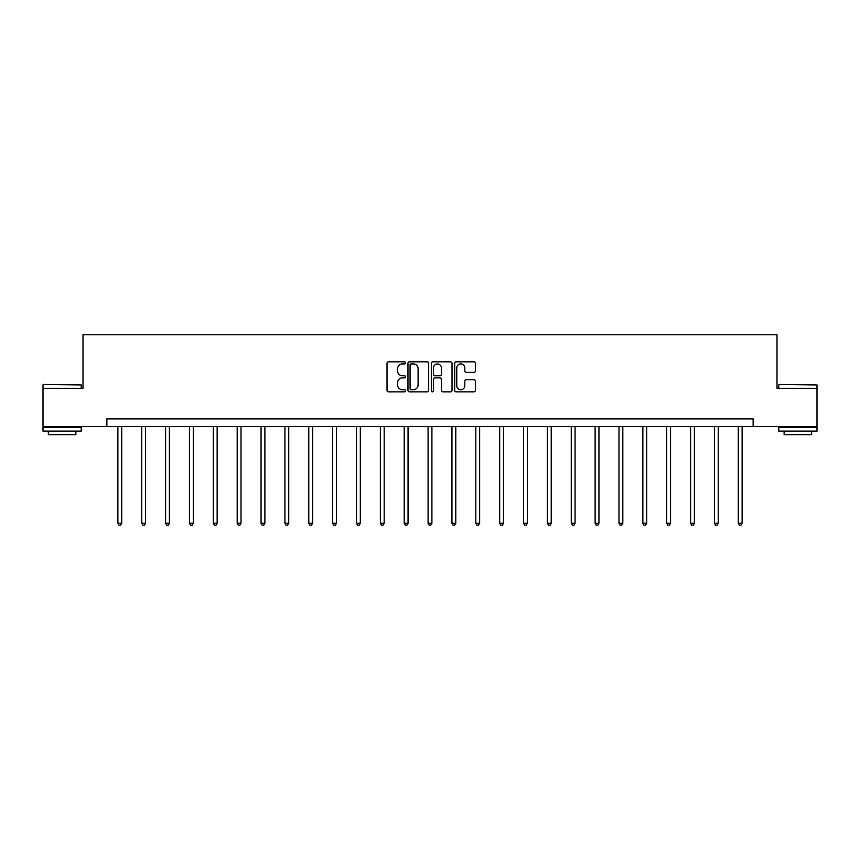 <?xml version="1.0" encoding="UTF-8"?>
<svg xmlns="http://www.w3.org/2000/svg" width="860" height="860" viewBox="0 0 860 860"><rect width="100%" height="100%" fill="white"/><g stroke="black" fill="none" stroke-linecap="round" stroke-linejoin="round"><path stroke-width="1.29" d="M405.522 362.866A1.053 1.053 0 0 0 404.479 361.813L388.526 361.813A1.505 1.505 0 0 0 387.021 363.318L387.021 390.343A1.505 1.505 0 0 0 388.526 391.848L404.479 391.848A1.053 1.053 0 0 0 405.522 390.795A1.053 1.053 0 0 0 404.479 389.741L402.415 389.741A4.805 4.805 0 0 1 397.61 384.936L397.61 382.689A4.805 4.805 0 0 1 402.415 377.884L404.479 377.884A1.053 1.053 0 0 0 405.522 376.831A1.053 1.053 0 0 0 404.479 375.777L402.415 375.777A4.805 4.805 0 0 1 397.61 370.972L397.61 368.725A4.805 4.805 0 0 1 402.415 363.92L404.479 363.92A1.053 1.053 0 0 0 405.522 362.866M473.881 372.401A1.505 1.505 0 0 0 475.387 370.896L475.387 363.318A1.505 1.505 0 0 0 473.881 361.813L456.165 361.813A1.505 1.505 0 0 0 454.66 363.318L454.66 390.343A1.505 1.505 0 0 0 456.165 391.848L473.881 391.848A1.505 1.505 0 0 0 475.387 390.343L475.387 381.184A1.505 1.505 0 0 0 473.881 379.679L466.303 379.679A1.505 1.505 0 0 0 464.798 381.184L464.798 385.721A4.021 4.021 0 0 1 460.777 389.741A4.021 4.021 0 0 1 456.767 385.721L456.767 367.929A4.021 4.021 0 0 1 460.777 363.92A4.021 4.021 0 0 1 464.798 367.929L464.798 370.896A1.505 1.505 0 0 0 466.303 372.401L473.881 372.401M106.866 426.538L43 426.538L43 388.301L83.001 388.301L83.001 334.766L776.999 334.766L776.999 388.301L817 388.301L817 426.538L753.134 426.538L753.134 418.895L106.866 418.895L106.866 426.538L753.134 426.538M428.688 363.318A1.505 1.505 0 0 0 427.183 361.813L409.467 361.813A1.505 1.505 0 0 0 407.962 363.318L407.962 390.343A1.505 1.505 0 0 0 409.467 391.848L427.183 391.848A1.505 1.505 0 0 0 428.688 390.343L428.688 363.318M432.816 361.813L450.533 361.813A1.505 1.505 0 0 1 452.037 363.318L452.037 390.343A1.505 1.505 0 0 1 450.533 391.848L442.954 391.848A1.505 1.505 0 0 1 441.449 390.343L441.449 379.378A1.505 1.505 0 0 0 439.944 377.884L434.913 377.884A1.505 1.505 0 0 0 433.418 379.378L433.418 390.795A1.053 1.053 0 0 1 432.365 391.848A1.053 1.053 0 0 1 431.312 390.795L431.312 363.318A1.505 1.505 0 0 1 432.816 361.813M411.123 363.92A1.053 1.053 0 0 0 410.069 364.973L410.069 388.688A1.053 1.053 0 0 0 411.123 389.741L413.294 389.741A4.805 4.805 0 0 0 418.1 384.936L418.1 368.725A4.805 4.805 0 0 0 413.294 363.92L411.123 363.92M441.449 368.005A4.021 4.021 0 0 0 437.428 363.995A4.021 4.021 0 0 0 433.418 368.005L433.418 374.272A1.505 1.505 0 0 0 434.913 375.777L439.944 375.777A1.505 1.505 0 0 0 441.449 374.272L441.449 368.005M117.874 426.538L117.874 523.245L121.701 523.245L121.701 426.538M121.701 523.245L120.55 525.234L119.024 525.234L117.874 523.245M43.462 384.474L81.238 384.936L43.462 384.474M62.124 431.129L43 431.129L43 427.312L81.238 427.312L81.238 431.129L62.124 431.129M75.884 431.129L75.884 434.655L48.353 434.655L48.353 431.129M779.214 384.474L817 384.936L779.214 384.474M797.876 431.129L778.762 431.129L778.762 427.312L817 427.312L817 431.129L797.876 431.129M811.646 431.129L811.646 434.655L784.116 434.655L784.116 431.129M141.739 426.538L141.739 523.245L145.566 523.245L145.566 426.538M145.566 523.245L144.416 525.234L142.889 525.234L141.739 523.245M165.604 426.538L165.604 523.245L169.42 523.245L169.42 426.538M169.42 523.245L168.28 525.234L166.743 525.234L165.604 523.245M189.469 426.538L189.469 523.245L193.285 523.245L193.285 426.538M193.285 523.245L192.145 525.234L190.608 525.234L189.469 523.245M213.323 426.538L213.323 523.245L217.15 523.245L217.15 426.538M217.15 523.245L216 525.234L214.473 525.234L213.323 523.245M237.188 426.538L237.188 523.245L241.015 523.245L241.015 426.538M241.015 523.245L239.865 525.234L238.338 525.234L237.188 523.245M261.053 426.538L261.053 523.245L264.88 523.245L264.88 426.538M264.88 523.245L263.73 525.234L262.203 525.234L261.053 523.245M284.918 426.538L284.918 523.245L288.734 523.245L288.734 426.538M288.734 523.245L287.595 525.234L286.058 525.234L284.918 523.245M308.772 426.538L308.772 523.245L312.599 523.245L312.599 426.538M312.599 523.245L311.449 525.234L309.923 525.234L308.772 523.245M332.637 426.538L332.637 523.245L336.464 523.245L336.464 426.538M336.464 523.245L335.314 525.234L333.787 525.234L332.637 523.245M356.502 426.538L356.502 523.245L360.329 523.245L360.329 426.538M360.329 523.245L359.179 525.234L357.652 525.234L356.502 523.245M380.367 426.538L380.367 523.245L384.183 523.245L384.183 426.538M384.183 523.245L383.044 525.234L381.507 525.234L380.367 523.245M404.221 426.538L404.221 523.245L408.048 523.245L408.048 426.538M408.048 523.245L406.898 525.234L405.372 525.234L404.221 523.245M428.087 426.538L428.087 523.245L431.913 523.245L431.913 426.538M431.913 523.245L430.763 525.234L429.237 525.234L428.087 523.245M451.952 426.538L451.952 523.245L455.779 523.245L455.779 426.538M455.779 523.245L454.628 525.234L453.102 525.234L451.952 523.245M475.816 426.538L475.816 523.245L479.633 523.245L479.633 426.538M479.633 523.245L478.493 525.234L476.956 525.234L475.816 523.245M499.671 426.538L499.671 523.245L503.498 523.245L503.498 426.538M503.498 523.245L502.347 525.234L500.821 525.234L499.671 523.245M523.536 426.538L523.536 523.245L527.363 523.245L527.363 426.538M527.363 523.245L526.212 525.234L524.686 525.234L523.536 523.245M547.401 426.538L547.401 523.245L551.228 523.245L551.228 426.538M551.228 523.245L550.077 525.234L548.551 525.234L547.401 523.245M571.266 426.538L571.266 523.245L575.082 523.245L575.082 426.538M575.082 523.245L573.942 525.234L572.405 525.234L571.266 523.245M595.12 426.538L595.12 523.245L598.947 523.245L598.947 426.538M598.947 523.245L597.797 525.234L596.27 525.234L595.12 523.245M618.985 426.538L618.985 523.245L622.812 523.245L622.812 426.538M622.812 523.245L621.662 525.234L620.135 525.234L618.985 523.245M642.85 426.538L642.85 523.245L646.677 523.245L646.677 426.538M646.677 523.245L645.527 525.234L644 525.234L642.85 523.245M666.715 426.538L666.715 523.245L670.531 523.245L670.531 426.538M670.531 523.245L669.392 525.234L667.854 525.234L666.715 523.245M690.58 426.538L690.58 523.245L694.396 523.245L694.396 426.538M694.396 523.245L693.257 525.234L691.72 525.234L690.58 523.245M714.434 426.538L714.434 523.245L718.261 523.245L718.261 426.538M718.261 523.245L717.111 525.234L715.584 525.234L714.434 523.245M738.299 426.538L738.299 523.245L742.126 523.245L742.126 426.538M742.126 523.245L740.976 525.234L739.449 525.234L738.299 523.245M43 388.301L43 384.936M51.718 427.312L51.718 426.538M72.519 427.312L72.519 426.538M81.238 388.301L81.238 384.936M778.762 388.301L778.762 384.936M787.48 427.312L787.48 426.538M808.282 427.312L808.282 426.538M817 388.301L817 384.936"/></g></svg>

